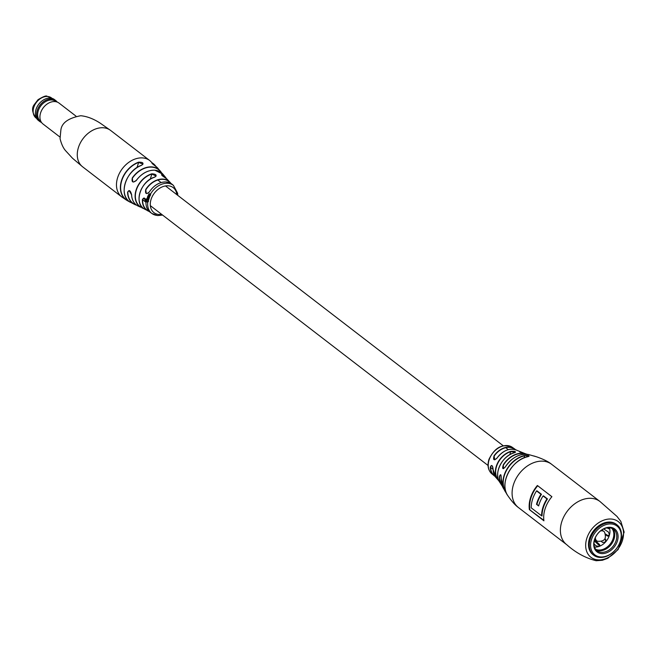 <?xml version="1.0" encoding="UTF-8"?>
<svg xmlns="http://www.w3.org/2000/svg" width="657" height="657" viewBox="0 0 657 657"><rect width="100%" height="100%" fill="white"/><g stroke="black" fill="none" stroke-linecap="round" stroke-linejoin="round"><path stroke-width="0.99" d="M147.661 197.396A17.361 12.738 -52.4 0 0 147.595 197.601L149.098 198.726M131.614 194.792A20.416 14.98 127.6 0 0 138.479 206.232C134.192 204.13 131.885 200.295 131.564 194.727L129.109 190.563L127.598 192.23C129.109 189.495 130.447 190.349 131.614 194.792L131.655 194.644M138.479 206.232L140.762 207.242A19.62 14.397 -52.4 0 1 136.188 189.717A19.62 14.397 -52.4 0 1 151.816 173.809C156.251 174.138 157.237 175.238 154.789 177.119A18.79 13.781 127.6 0 0 140.089 192.271A18.79 13.781 127.6 0 0 144.269 208.926L149.32 211.521A18.199 13.345 -52.4 0 1 147.768 210.815A18.199 13.345 -52.4 0 1 142.397 199.662C144.039 196.911 145.238 197.749 145.985 202.184A17.772 13.033 127.6 0 0 150.593 212.548L151.841 213.443A17.698 12.984 -52.4 0 1 147.735 202.307L148.203 201.149L147.792 201.814L146.963 201.609L146.084 199.605L146.954 201.986L147.735 202.307M147.299 197.585L148.843 198.71A17.632 12.935 -52.4 0 1 148.958 198.34L147.423 197.215A17.739 13.017 -52.4 0 0 147.39 197.314A17.739 13.017 -52.4 0 0 147.299 197.585L147.595 197.601M148.359 199.087L147.628 198.537L146.946 198.701L146.996 199.408L146.158 198.8A17.788 13.05 -52.4 0 0 146.076 199.17L148.301 200.787A17.632 12.935 -52.4 0 1 148.383 200.418L147.111 199.005L148.564 199.654A17.632 12.935 -52.4 0 1 148.671 199.285L148.359 199.087A17.698 12.984 -52.4 0 1 148.531 198.513M147.628 198.537L146.913 199.087M147.997 200.599A17.698 12.984 -52.4 0 0 147.792 201.814L146.963 201.609M130.25 202.233L126.103 199.876A22.658 16.622 -52.4 0 1 121.635 180.174A22.658 16.622 -52.4 0 1 138.578 162.172C143.111 162.139 144.129 163.182 141.616 165.293A22.026 16.162 127.6 0 0 125.38 182.712A22.026 16.162 127.6 0 0 129.56 201.756L134.644 204.45A21.32 15.637 -52.4 0 1 127.598 192.23M142.421 174.277A20.227 14.84 -52.4 0 0 136.303 180.47L136.311 180.478C132.829 183.114 131.49 182.26 132.295 177.924L132.796 181.767L133.601 182.03L136.114 180.708M145.731 189.495L146.281 193.339L146.987 193.593L149.287 191.975C153.993 185.159 159.643 181.825 166.237 181.964L172.241 184.403A17.772 13.033 127.6 0 0 166.287 181.981A17.772 13.033 127.6 0 0 149.328 192.016C146.248 194.677 145.057 193.831 145.731 189.495A18.199 13.345 -52.4 0 1 163.174 179.106A18.199 13.345 -52.4 0 1 169.843 182.12A18.199 13.345 -52.4 0 1 170.927 183.443L167.724 179.854A18.79 13.781 127.6 0 0 165.49 177.973C161.803 175.608 160.809 174.507 162.509 174.663L161.491 174.688L167.724 179.854M148.318 196.689L148.096 196L148.605 195.917L149.607 196.648A17.632 12.935 -52.4 0 1 149.771 196.287L148.72 195.515L147.735 196.344A17.739 13.017 -52.4 0 0 147.611 196.665L149.164 197.773A17.632 12.935 -52.4 0 1 149.303 197.404L148.318 196.689M148.096 196L149.853 196.706M155.881 166.435C152.293 163.839 151.274 162.796 152.843 163.314L151.89 163.125L157.737 168.102A22.026 16.162 127.6 0 0 155.881 166.435M150.371 194.291L149.64 193.749L148.564 194.628L149.492 194.144L149.673 195.638L150.51 194.8A17.632 12.935 -52.4 0 1 150.683 194.48L150.371 194.291A17.698 12.984 -52.4 0 1 167.864 183.287A17.698 12.984 -52.4 0 1 173.423 185.389L172.241 184.403M149.64 193.749L148.753 194.004L149.903 193.856M148.884 194.209L149.492 194.144M148.72 195.515L147.948 195.712L148.203 196.492M147.111 199.005L148.827 199.654M126.103 199.876L129.265 201.551M141.51 165.334L142.98 164.151L138.676 162.41L136.96 167.601M154.674 177.152L156.095 176.117L151.898 174.048L150.19 179.23M145.994 202.077L143.998 198.02L142.651 199.687A18.002 13.206 127.6 0 0 149.049 211.25M146.733 201.412L146.954 201.986M147.267 201.921L148.449 201.642M147.414 198.997L147.858 198.923L147.414 198.997M147.932 198.537L147.25 198.693M146.38 199.137L148.564 200.763M148.375 196.049L148.884 195.975L148.375 196.049M148.999 195.589L148.236 195.761M147.907 196.698L149.41 197.806M149.147 194.3L149.706 194.201L149.147 194.3M149.739 194.283L149.541 195.564M149.468 196.082A17.698 12.984 -52.4 0 1 149.673 195.638L150.281 195.334M149.812 195.638L150.494 195.408M149.673 194.258L150.108 195.096L149.689 195.178L149.673 194.258L150.33 194.669L149.96 195.269M150.593 212.548C147.414 210.306 145.87 206.832 145.953 202.126L145.985 202.184M140.762 207.242L141.288 206.126M144.261 208.918C133.486 203.498 140.68 180.782 154.715 177.094L154.789 177.119M151.816 173.809L151.898 174.048A19.431 14.257 127.6 0 0 136.426 189.799A19.431 14.257 127.6 0 0 140.951 207.152M129.544 201.748C118.178 194.825 126.062 170.245 141.542 165.268L141.616 165.293M138.578 162.172L138.676 162.41A22.461 16.482 127.6 0 0 121.882 180.256A22.461 16.482 127.6 0 0 126.308 199.794L126.653 198.767M493.144 469.632L493.12 469.591C492.922 466.963 492.405 465.599 491.559 465.501L490.303 467.176C491.493 464.368 492.446 465.189 493.144 469.632A17.345 12.721 127.6 0 0 496.084 477.696L499.041 480.965A18.043 13.239 -52.4 0 1 497.949 479.824A18.043 13.239 -52.4 0 1 497.209 463.858A18.043 13.239 -52.4 0 1 510.719 451.367C515.26 451.113 516.468 451.581 514.324 452.772A19.168 14.06 127.6 0 0 499.944 465.435A19.168 14.06 127.6 0 0 499.87 482.402L501.381 484.759A20.416 14.98 -52.4 0 1 499.468 476.481C500.462 473.623 501.086 474.42 501.34 478.863L501.34 478.813C501.16 475.66 500.889 474.321 500.519 474.822L499.468 476.481M527.891 456.689A24.982 18.33 127.6 0 0 508.288 472.728A24.982 18.33 127.6 0 0 507.672 495.452C498.901 484.02 511.647 459.407 527.858 456.689L529.049 456.254L524.615 455.49C528.951 455.391 530.043 455.794 527.891 456.689L527.834 456.705M494.696 459.818L496.889 458.192C503.319 450.127 510.054 447.524 517.092 450.382A17.345 12.721 127.6 0 0 512.969 449.191A17.345 12.721 127.6 0 0 496.922 458.216L496.922 458.216C493.883 460.844 492.939 460.023 494.08 455.753L494.705 459.818M505.249 467.045C502.646 469.698 502.022 468.909 503.377 464.655L503.451 468.679L505.249 467.045C511.951 457.305 519.818 453.166 528.828 454.611A22.075 16.195 127.6 0 0 526.528 454.233A22.075 16.195 127.6 0 0 505.249 467.045L505.29 467.045M529.386 509.627A27.257 19.997 127.6 0 1 530.659 497.357A27.257 19.997 127.6 0 1 537.369 485.507L551.905 496.684A27.257 19.997 -52.4 0 0 545.187 508.534A27.257 19.997 -52.4 0 0 543.922 520.812L529.386 509.627L543.856 520.319M551.88 496.717L537.664 485.695M546.944 498.909L543.438 495.83L547.453 498.918A27.257 19.997 127.6 0 0 542.033 515.983L541.573 515.802A27.257 19.997 -52.4 0 1 546.944 498.909L543.084 495.945A27.257 19.997 127.6 0 0 538.633 505.956L536.498 504.313L538.724 505.603M617.046 524.886L616.274 524.294A19.127 14.035 127.6 0 0 589.551 538.255A19.127 14.035 127.6 0 0 592.942 554.615L593.714 555.206A19.127 14.035 127.6 0 0 599.636 557.415A19.127 14.035 127.6 0 0 618.804 545.055A19.127 14.035 127.6 0 0 617.046 524.886A19.127 14.035 127.6 0 0 611.125 522.685A19.127 14.035 127.6 0 0 591.965 535.044A19.127 14.035 127.6 0 0 593.714 555.206M503.377 464.655A20.416 14.98 -52.4 0 1 522.783 453.248A20.416 14.98 -52.4 0 1 525.28 453.691L517.092 450.382M507.672 495.452C511.622 501.209 515.211 505.233 518.43 507.541A27.257 19.997 -52.4 0 1 513.593 484.225A27.257 19.997 -52.4 0 1 543.24 461.189A27.257 19.997 -52.4 0 1 551.675 464.335C548.521 461.731 543.528 459.243 536.703 456.853L533.886 455.974M541.573 515.802L531.193 507.812A27.257 19.997 127.6 0 1 536.555 490.919L536.818 490.943A27.257 19.997 -52.4 0 1 536.909 490.804L536.818 490.943M536.498 504.313A27.257 19.997 -52.4 0 1 540.949 494.302L541.458 494.302A27.257 19.997 127.6 0 0 536.991 504.264M540.949 494.302L536.555 490.919M514.259 452.788L515.515 452.221L510.834 451.622A17.854 13.099 127.6 0 0 497.234 464.532A17.854 13.099 127.6 0 0 498.803 480.456M524.007 457.904L524.721 455.761A23.323 17.115 127.6 0 0 506.161 471.094A23.323 17.115 127.6 0 0 506.153 492.504M547.199 498.934A27.405 20.104 -52.4 0 0 541.836 515.827L541.877 515.835M541.458 494.302L536.909 490.804L541.253 494.327M499.87 482.402C493.226 474.042 502.071 455.597 514.283 452.772L514.324 452.772M510.719 451.367L509.824 454.669M493.12 469.591L496.084 477.696M57.126 101.975A13.173 9.666 127.6 0 0 55.705 100.529L54.498 99.593A13.173 9.666 127.6 0 0 50.425 98.074A13.173 9.666 127.6 0 0 37.219 106.59A13.173 9.666 127.6 0 0 38.434 120.477L39.642 121.414A13.173 9.666 127.6 0 0 41.407 122.407M55.705 100.529A13.173 9.666 127.6 0 0 51.64 99.01A13.173 9.666 127.6 0 0 38.434 107.518A13.173 9.666 127.6 0 0 39.642 121.414M75.957 116.108L59.056 103.1A13.173 9.666 127.6 0 0 57.972 102.418L54.794 100.784A12.532 9.19 127.6 0 0 51.96 99.987A12.532 9.19 127.6 0 0 39.806 107.37A12.532 9.19 127.6 0 0 39.65 120.469L42.048 123.114A13.173 9.666 127.6 0 0 42.992 123.984L59.894 136.993M57.972 102.418A13.173 9.666 127.6 0 0 54.983 101.58A13.173 9.666 127.6 0 0 42.212 109.341A13.173 9.666 127.6 0 0 42.048 123.114M611.355 523.949A18.174 13.329 127.6 0 0 591.596 539.307A18.174 13.329 127.6 0 0 600.441 556.947A18.174 13.329 127.6 0 0 620.2 541.59A18.174 13.329 127.6 0 0 611.355 523.949M601.557 553.58A14.462 10.611 127.6 0 0 617.284 541.352A14.462 10.611 127.6 0 0 610.238 527.308A14.462 10.611 127.6 0 0 594.511 539.537A14.462 10.611 127.6 0 0 601.557 553.58M601.327 552.315A13.51 9.912 127.6 0 0 614.862 543.585A13.51 9.912 127.6 0 0 613.622 529.345A13.51 9.912 127.6 0 0 609.441 527.785A13.51 9.912 127.6 0 0 595.907 536.514A13.51 9.912 127.6 0 0 597.147 550.755A13.51 9.912 127.6 0 0 601.327 552.315M596.186 549.868A13.51 9.912 127.6 0 0 599.266 550.73A13.51 9.912 127.6 0 0 612.365 542.764A13.51 9.912 127.6 0 0 612.521 528.639M600.457 530.996A5.905 4.336 -52.4 0 1 603.947 531.488A5.905 4.336 -52.4 0 1 604.473 532.006C606.887 538.732 604.522 541.811 597.369 541.228A5.905 4.336 -52.4 0 1 596.745 540.851A5.905 4.336 -52.4 0 1 595.365 537.607M612.726 542.14A14.824 10.873 -52.4 0 1 610.074 545.795A14.824 10.873 -52.4 0 1 609.285 546.608M604.966 538.871L605.499 539.298L605.483 542.058A13.386 9.822 127.6 0 0 609.474 534.888A13.386 9.822 127.6 0 0 609.359 527.776M611.831 528.327A13.386 9.822 -52.4 0 1 609.343 545.031A13.386 9.822 -52.4 0 1 595.71 549.285M594.289 540.9L599.562 545.786L599.537 544.53L599.874 545.294L598.888 546.484L595.907 545.737L594.002 543.873M594.544 539.873L599.537 544.53M594.544 547.035A13.386 9.822 127.6 0 0 598.888 546.484A13.386 9.822 127.6 0 0 605.483 542.058L602.609 542.468L601.459 541.54M603.709 528.942L608.415 532.039L609.474 534.888L607.364 535.956L605.762 534.938M608.029 536.153L607.364 535.956L608.53 535.956L605.557 534.034M609.195 528.745L606.863 527.924M604.892 538.995L605.885 539.791M82.618 166.812A22.954 16.844 -52.4 0 1 78.536 147.176A22.954 16.844 -52.4 0 1 103.502 127.778A22.954 16.844 -52.4 0 1 110.606 130.423L100.357 123.253C93.623 118.851 87.077 116.346 80.737 115.731C68.254 118.112 61.627 122.941 60.855 130.201L60.05 138.635C61.462 144.253 63.384 148.351 65.815 150.946L72.484 158.214L82.618 166.812L121.808 196.96A22.954 16.844 -52.4 0 1 117.734 177.333A22.954 16.844 -52.4 0 1 142.692 157.926A22.954 16.844 -52.4 0 1 149.796 160.579L110.606 130.423M136.697 205.206A21.32 15.637 -52.4 0 1 134.644 204.45L136.697 205.206M157.237 215.422A17.698 12.984 -52.4 0 1 151.841 213.443L157.655 215.586L162.591 215.069M161.252 172.594A21.131 15.497 127.6 0 0 151.989 167.157A21.131 15.497 127.6 0 0 132.5 178.072M132.295 177.924A21.32 15.637 -52.4 0 1 151.956 166.919A21.32 15.637 -52.4 0 1 160.324 171.075A21.32 15.637 -52.4 0 1 161.581 172.857L157.737 168.102M162.509 174.663A19.62 14.397 -52.4 0 1 165.26 176.996L163.035 174.319A20.416 14.98 127.6 0 0 154.929 170.237A20.416 14.98 127.6 0 0 136.311 180.478M170.598 183.246A18.002 13.206 127.6 0 0 163.207 179.353A18.002 13.206 127.6 0 0 145.953 189.635M176.815 194.636A15.784 11.58 127.6 0 0 168.315 185.808A15.784 11.58 127.6 0 0 151.151 199.145A15.784 11.58 127.6 0 0 158.838 214.469A15.784 11.58 127.6 0 0 161.647 214.346M148.991 197.199A17.698 12.984 -52.4 0 1 149.303 196.443M152.843 163.314A22.658 16.622 -52.4 0 1 154.387 164.595A22.658 16.622 -52.4 0 1 155.98 166.508L149.796 160.579M165.26 176.996A19.62 14.397 -52.4 0 1 166.377 178.589L165.26 176.996M148.654 198.143A17.698 12.984 -52.4 0 1 148.852 197.568M148.071 200.221A17.698 12.984 -52.4 0 1 148.26 199.457M155.594 166.221A22.461 16.482 127.6 0 0 152.818 163.536L152.67 163.995M126.505 179.87A21.837 16.023 -52.4 0 1 134.48 169.498M166.073 178.359A19.431 14.257 127.6 0 0 162.493 174.893L162.222 175.698M140.959 190.021A18.601 13.641 -52.4 0 1 148.006 180.872M127.844 192.246A21.131 15.497 127.6 0 0 136.352 204.959M599.972 501.496L616.972 516.41L620.832 521.403L624.15 532.113L618.122 549.564L607.848 558.261L602.387 560.257L596.154 560.725C585.674 558.138 575.861 552.8 566.728 544.702A27.257 19.997 -52.4 0 1 561.891 521.387A27.257 19.997 -52.4 0 1 591.538 498.351A27.257 19.997 -52.4 0 1 599.972 501.496L551.675 464.335M597.862 559.863A22.478 16.491 -52.4 0 1 586.915 538.042A22.478 16.491 -52.4 0 1 611.355 519.046A22.478 16.491 -52.4 0 1 622.302 540.867A22.478 16.491 -52.4 0 1 597.862 559.863M501.34 478.863A22.075 16.195 127.6 0 0 503.172 487.954L506.465 493.259A23.512 17.246 -52.4 0 1 505.118 491.362A23.512 17.246 -52.4 0 1 506.333 470.133A23.512 17.246 -52.4 0 1 524.615 455.49M502.334 486.131A20.416 14.98 -52.4 0 1 501.381 484.759L502.334 486.139M494.08 455.753A16.868 12.376 -52.4 0 1 509.586 447.13A16.868 12.376 -52.4 0 1 514.259 448.69L512.427 447.401A16.745 12.286 127.6 0 0 507.376 445.577A16.745 12.286 127.6 0 0 489.169 459.728A16.745 12.286 127.6 0 0 492.003 473.952L495.033 476.374A16.868 12.376 -52.4 0 1 493.719 475.397A16.868 12.376 -52.4 0 1 490.303 467.176M529.632 509.635A27.405 20.104 -52.4 0 1 530.922 497.374A27.405 20.104 -52.4 0 1 537.533 485.63M537.672 485.786A27.257 19.997 127.6 0 0 531.111 497.448A27.257 19.997 127.6 0 0 529.813 509.52M543.897 520.664L529.575 509.643M538.674 505.816L536.753 504.338A27.405 20.104 -52.4 0 1 541.204 494.319M525.28 453.691A20.416 14.98 -52.4 0 1 526.857 454.266L525.28 453.691M514.259 448.69A16.868 12.376 -52.4 0 1 515.548 449.708L514.259 448.69M490.574 467.201A16.68 12.237 127.6 0 0 494.803 476.005M499.755 476.539A20.227 14.84 127.6 0 0 502.088 485.424M515.137 449.577A16.68 12.237 127.6 0 0 494.31 455.917M526.109 454.209A20.227 14.84 127.6 0 0 503.632 464.819M36.086 118.038C32.103 112.61 31.511 108.093 34.32 104.512L38.016 99.708C43.222 96.538 46.245 95.388 47.09 96.275L51.542 97.95A12.672 9.297 127.6 0 0 47.616 96.489A12.672 9.297 127.6 0 0 34.92 104.685A12.672 9.297 127.6 0 0 36.086 118.038L36.644 118.474M609.417 527.99L608.357 528.704M508.288 449.659L505.742 447.704M503.196 445.742L165.507 185.931M161.113 182.556L157.811 180.018M493.12 469.369L490.582 467.406M488.036 465.452L150.338 205.641M145.944 202.266L143.251 200.196M121.808 196.96L127.031 200.467M163.035 174.319L154.871 170.204C147.841 169.999 141.633 173.407 136.254 180.437L133.601 182.03M177.76 195.359L177.636 193.24L173.423 185.389M141.797 207.776L143.99 208.745M127.113 200.516L130.472 202.372M492.003 473.952C488.11 470.478 487.092 465.616 488.948 459.374C494.902 447.212 502.728 443.22 512.427 447.401M566.728 544.702L518.43 507.541M528.828 454.611L536.416 456.763M520.623 452.156L519.81 451.729M522.175 452.689L519.728 451.901M501.332 478.838L503.172 487.954M51.542 97.95L52.1 98.386M601.919 529.936L603.947 531.488M594.716 539.29L596.745 540.851"/></g></svg>
